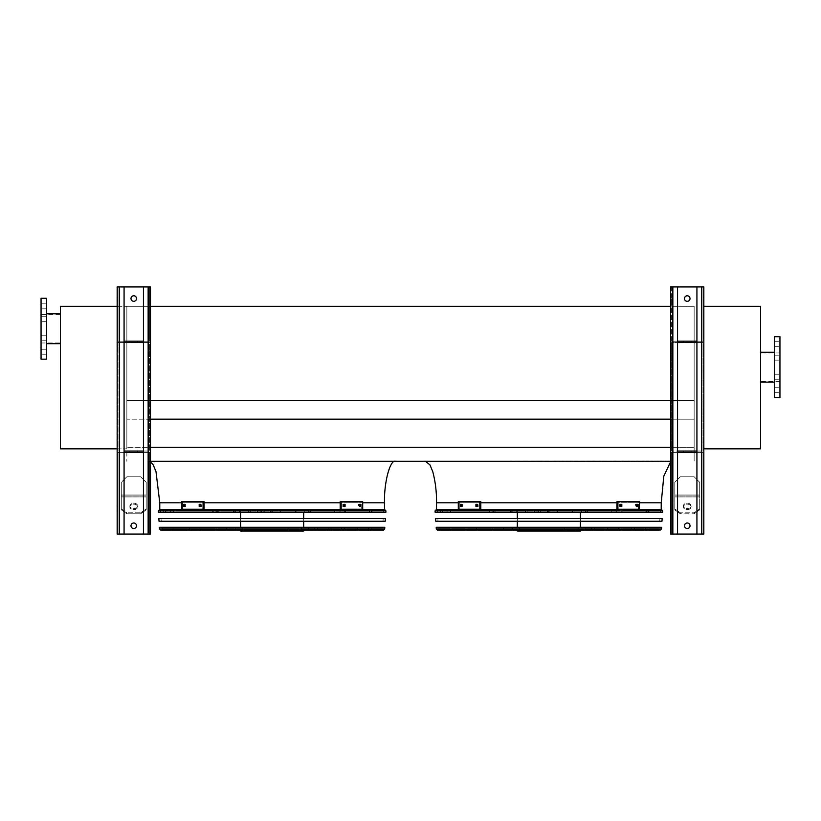 <?xml version="1.0" encoding="UTF-8"?>
<svg xmlns="http://www.w3.org/2000/svg" width="821" height="821" viewBox="0 0 821 821"><rect width="100%" height="100%" fill="white"/><g stroke="black" fill="none" stroke-linecap="round" stroke-linejoin="round"><path stroke-width="0.62" stroke-dasharray="4.11 3.08" d="M670.634 400.638L694.156 400.638L694.156 306.305L694.156 419.182L694.156 400.638L126.845 400.638L126.845 306.305L694.156 306.305L694.156 448.83L694.156 306.305L670.634 306.305M150.366 419.182L126.845 419.182L126.845 400.638L126.845 461.279L126.845 419.182L694.156 419.182L694.156 447.312L694.156 419.182L670.634 419.182M670.634 447.312L126.845 447.312L694.156 447.312L694.156 461.279L694.156 447.312L150.366 447.312M150.366 461.279L670.634 461.279M395.558 461.279L148.704 461.279L395.558 461.279M672.296 461.279L425.442 461.279L670.634 461.751M117.157 448.83L126.845 448.83L126.845 306.305L126.845 400.638L150.366 400.638M117.157 306.305L150.366 306.305M436.515 509.708L661.223 509.708M159.777 509.708L384.485 509.708M703.843 448.83L760.574 448.83L760.574 306.305L703.843 306.305M760.574 367.192L760.574 382.134L760.574 367.192M774.419 336.743L774.419 397.631M779.95 336.743L779.95 397.631M779.95 376.726L779.95 374.232L779.95 376.726M779.95 357.658L779.95 360.152L779.95 357.658M779.95 344.184L779.95 341.69L779.95 344.184M779.95 390.201L779.95 387.707L779.95 390.201M774.419 376.726L774.419 374.232L774.419 376.726M774.419 357.658L774.419 360.152L774.419 357.658M774.419 344.184L774.419 341.69L774.419 344.184M774.419 390.201L774.419 387.707L774.419 390.201M60.426 306.305L126.845 306.305L126.845 448.83L60.426 448.83L60.426 306.305M60.426 328.718L60.426 343.671L60.426 328.718M41.05 314.474L41.05 342.973L41.05 314.474L60.426 314.474M41.05 338.252L41.05 340.746L41.05 338.252M41.05 319.195L41.05 316.701L41.05 319.195M41.05 305.71L41.05 308.203L41.05 305.71M41.05 351.737L41.05 349.243L41.05 351.737M41.05 359.167L41.05 298.28M46.581 359.167L46.581 298.28M46.581 335.768L46.581 340.746L46.581 335.768L46.581 340.746L46.581 335.768L41.05 335.768L46.581 335.768M46.581 316.701L46.581 321.678L46.581 316.701L46.581 321.678L46.581 316.701L41.05 316.701L46.581 316.701M46.581 303.226L46.581 308.203L46.581 303.226L46.581 308.203L46.581 303.226L41.05 303.226L46.581 303.226M46.581 349.243L46.581 354.22L46.581 349.243L46.581 354.22L46.581 349.243L41.05 349.243L46.581 349.243M46.581 313.776L46.581 343.671L46.581 313.776M684.478 525.758A2.771 2.771 0 0 1 687.239 522.998A2.771 2.771 0 0 1 690.009 525.758A2.771 2.771 0 0 1 687.239 528.529A2.771 2.771 0 0 1 684.478 525.758M677.551 286.94L677.551 341.177L672.851 341.177L703.012 341.177L703.012 286.94L701.637 286.94L703.012 286.94L703.012 341.177L696.926 341.177L696.926 286.94L701.637 286.94L670.634 286.94L670.634 534.061L670.634 286.94L677.551 286.94L670.634 286.94L670.634 534.061L672.851 534.061L671.465 534.061L671.465 452.422L671.465 534.061L671.465 452.422L703.012 452.422L701.637 452.422L701.637 534.061L672.851 534.061L703.843 534.061L696.926 534.061L703.843 534.061L703.843 286.94L672.851 286.94L701.637 286.94L696.926 286.94L696.926 341.177L701.637 341.177L671.465 341.177L677.551 341.177L677.551 534.061L670.634 534.061L703.012 534.061L701.637 534.061L701.637 286.94L703.843 286.94L703.843 534.061L703.843 286.94L696.926 286.94L696.926 534.061L696.926 451.047L671.465 451.047L696.926 451.047L696.926 452.422L701.637 452.422L671.465 452.422L671.465 534.061L677.551 534.061L677.551 286.94L677.551 341.177L696.926 341.177L696.926 451.047L703.012 451.047L671.465 451.047L677.551 451.047L677.551 342.562L703.012 342.562L703.012 451.047L703.012 342.562L671.465 342.562L671.465 451.047L671.465 342.562L677.551 342.562L671.465 342.562L671.465 451.047L671.465 342.562L703.012 342.562L703.012 451.047L703.012 342.562L696.926 342.562L696.926 451.047M684.478 298.557A2.771 2.771 0 0 1 687.239 295.786A2.771 2.771 0 0 1 690.009 298.557A2.771 2.771 0 0 1 687.239 301.328A2.771 2.771 0 0 1 684.478 298.557M694.156 476.775L680.322 476.775L674.79 482.317L680.322 476.775L674.79 482.317L674.79 508.866L680.322 512.786L680.322 513.761L674.79 509.851L674.79 482.317L680.322 476.775L694.156 476.775L699.697 482.317L699.697 495.001L699.697 482.317L694.156 476.775L680.322 476.775L694.156 476.775L699.697 482.317L699.697 495.001L674.79 495.001L699.697 495.001L699.697 509.851L699.697 495.001L699.697 509.851L694.156 513.761L680.322 513.761L680.322 512.786L674.79 508.866L674.79 509.851L680.322 513.761L694.156 513.761L694.156 512.786L680.322 512.786L694.156 512.786L699.697 508.866L699.697 482.317L694.156 476.775M690.009 298.557A2.771 2.771 0 0 0 685.853 296.165A2.771 2.771 0 0 0 685.853 300.958A2.771 2.771 0 0 0 690.009 298.557A2.771 2.771 0 0 0 685.853 296.165A2.771 2.771 0 0 0 685.853 300.958A2.771 2.771 0 0 0 690.009 298.557M690.009 525.758A2.771 2.771 0 0 0 685.853 523.367A2.771 2.771 0 0 0 685.853 528.16A2.771 2.771 0 0 0 690.009 525.758A2.771 2.771 0 0 0 685.853 523.367A2.771 2.771 0 0 0 685.853 528.16A2.771 2.771 0 0 0 690.009 525.758M703.012 348.648L703.012 346.708L703.012 348.648M671.465 348.648L671.465 346.708L671.465 348.648M703.012 299.111L703.012 301.05L703.012 299.111M671.465 286.94L671.465 341.177L672.851 341.177L671.465 341.177L671.465 286.94M671.465 299.111L671.465 301.05L671.465 299.111M670.634 508.887L670.634 506.947L670.634 508.887M670.634 348.648L670.634 346.708L670.634 348.648M670.634 299.111L670.634 301.05L670.634 299.111M703.843 508.887L703.843 506.947L703.843 508.887M703.843 348.648L703.843 346.708L703.843 348.648M703.843 299.111L703.843 301.05L703.843 299.111M703.012 452.422L703.012 534.061L703.012 452.422L703.012 534.061L703.012 452.422L701.637 452.422L703.012 452.422M703.012 508.887L703.012 506.947L703.012 508.887M671.465 508.887L671.465 506.947L671.465 508.887M691.118 341.177L683.37 341.177L691.118 341.177L691.118 342.562L683.37 342.562L691.118 342.562L683.37 342.562L691.118 342.562L691.118 341.177L683.37 341.177L691.118 341.177M677.551 534.061L677.551 452.422L696.926 452.422L696.926 534.061M691.118 452.422L683.37 452.422L691.118 452.422L691.118 451.047L683.37 451.047L691.118 451.047L683.37 451.047L691.118 451.047L691.118 452.422L683.37 452.422L691.118 452.422M687.239 508.671A3.879 2.74 0 0 0 691.118 505.931A3.879 2.74 0 0 0 687.239 503.201A3.879 2.74 0 0 0 683.37 505.931A3.879 2.74 0 0 0 687.239 508.671M687.239 509.656A3.879 2.74 0 0 0 691.118 506.916A3.879 2.74 0 0 0 687.239 504.176A3.879 2.74 0 0 0 683.37 506.916A3.879 2.74 0 0 0 687.239 509.656M703.012 286.94L703.012 341.177L701.637 341.177L703.012 341.177L703.012 286.94M696.926 286.94L701.637 286.94L701.637 534.061L701.637 452.422L696.926 452.422M677.551 452.422L677.551 451.047M677.551 341.177L677.551 342.562M696.926 341.177L696.926 342.562M687.239 504.176A3.879 2.74 0 0 1 691.118 506.916A3.879 2.74 0 0 1 687.239 509.656A3.879 2.74 0 0 1 683.37 506.916A3.879 2.74 0 0 1 687.239 504.176M694.156 513.761L699.697 509.851L699.697 508.866L694.156 512.786L694.156 513.761M687.239 503.201A3.879 2.74 0 0 1 691.118 505.931A3.879 2.74 0 0 1 687.239 508.671A3.879 2.74 0 0 1 683.37 505.931A3.879 2.74 0 0 1 687.239 503.201M124.074 286.94L124.074 534.061L117.988 534.061L117.988 452.422L117.988 534.061L119.363 534.061L117.988 534.061L117.988 452.422L148.149 452.422L117.988 452.422L119.363 452.422L117.988 452.422L117.988 534.061L119.363 534.061L117.157 534.061L124.074 534.061L124.074 342.562L119.363 342.562L124.074 342.562L124.074 286.94L124.074 452.422L119.363 452.422L124.074 452.422L124.074 534.061L117.157 534.061L117.157 286.94L117.157 534.061L117.157 286.94L124.074 286.94L117.157 286.94L119.363 286.94L119.363 341.177L149.535 341.177L143.449 341.177L143.449 534.061L119.363 534.061L150.366 534.061L150.366 286.94L150.366 534.061L150.366 286.94L143.449 286.94L143.449 341.177L117.988 341.177L124.074 341.177L119.363 341.177L119.363 286.94L150.366 286.94L117.988 286.94L149.535 286.94L149.535 341.177L148.149 341.177L149.535 341.177L149.535 286.94L148.149 286.94L148.149 534.061L143.449 534.061L143.449 286.94L143.449 451.047L149.535 451.047L143.449 451.047L143.449 534.061M146.21 482.317L146.21 495.001L121.303 495.001L121.303 509.851L126.845 513.761L126.845 512.786L121.303 508.866L121.303 482.317L121.303 495.001L121.303 482.317L126.845 476.775L121.303 482.317L126.845 476.775L121.303 482.317L121.303 509.851L121.303 495.001L146.21 495.001L146.21 509.851L146.21 482.317L140.678 476.775L126.845 476.775L140.678 476.775L146.21 482.317L146.21 495.001L146.21 482.317L140.678 476.775L126.845 476.775L140.678 476.775L146.21 482.317M136.522 525.758A2.771 2.771 0 0 0 132.376 523.367A2.771 2.771 0 0 0 132.376 528.16A2.771 2.771 0 0 0 136.522 525.758A2.771 2.771 0 0 1 133.761 528.529A2.771 2.771 0 0 1 130.991 525.758A2.771 2.771 0 0 1 133.761 522.998A2.771 2.771 0 0 1 136.522 525.758A2.771 2.771 0 0 0 132.376 523.367A2.771 2.771 0 0 0 132.376 528.16A2.771 2.771 0 0 0 136.522 525.758M136.522 298.557A2.771 2.771 0 0 0 132.376 296.165A2.771 2.771 0 0 0 132.376 300.958A2.771 2.771 0 0 0 136.522 298.557A2.771 2.771 0 0 1 133.761 301.328A2.771 2.771 0 0 1 130.991 298.557A2.771 2.771 0 0 1 133.761 295.786A2.771 2.771 0 0 1 136.522 298.557A2.771 2.771 0 0 0 132.376 296.165A2.771 2.771 0 0 0 132.376 300.958A2.771 2.771 0 0 0 136.522 298.557M124.074 451.047L143.449 451.047M119.363 342.562L117.988 342.562L117.988 451.047L117.988 342.562L149.535 342.562L149.535 451.047L149.535 342.562L143.449 342.562L149.535 342.562L149.535 451.047L149.535 342.562L117.988 342.562L117.988 451.047L117.988 342.562L119.363 342.562L119.363 451.047L119.363 342.562M117.988 348.648L117.988 346.708L117.988 348.648M149.535 348.648L149.535 346.708L149.535 348.648M117.988 286.94L117.988 341.177L117.988 286.94M117.988 299.111L117.988 301.05L117.988 299.111M149.535 299.111L149.535 301.05L149.535 299.111M150.366 299.111L150.366 301.05L150.366 299.111M150.366 348.648L150.366 346.708L150.366 348.648M150.366 508.887L150.366 506.947L150.366 508.887M117.157 299.111L117.157 301.05L117.157 299.111M117.157 348.648L117.157 346.708L117.157 348.648M117.157 508.887L117.157 506.947L117.157 508.887M117.988 508.887L117.988 506.947L117.988 508.887M149.535 452.422L149.535 534.061L148.149 534.061L149.535 534.061L149.535 452.422L148.149 452.422L149.535 452.422L149.535 534.061L149.535 452.422L143.449 452.422L149.535 452.422M149.535 508.887L149.535 506.947L149.535 508.887M137.63 341.177L129.882 341.177L137.63 341.177L137.63 342.562L129.882 342.562L137.63 342.562L129.882 342.562L137.63 342.562L137.63 341.177L129.882 341.177L137.63 341.177M137.63 452.422L129.882 452.422L137.63 452.422L137.63 451.047L129.882 451.047L137.63 451.047L129.882 451.047L137.63 451.047L137.63 452.422L129.882 452.422L137.63 452.422M133.761 504.176A3.879 2.74 0 0 1 137.63 506.916A3.879 2.74 0 0 1 133.761 509.656A3.879 2.74 0 0 1 129.882 506.916A3.879 2.74 0 0 1 133.761 504.176M140.678 513.761L126.845 513.761L121.303 509.851L121.303 508.866L126.845 512.786L126.845 513.761L140.678 513.761L146.21 509.851L146.21 495.001L146.21 508.866L140.678 512.786L126.845 512.786L140.678 512.786L140.678 513.761L140.678 512.786L146.21 508.866L146.21 509.851L140.678 513.761M133.761 503.201A3.879 2.74 0 0 1 137.63 505.931A3.879 2.74 0 0 1 133.761 508.671A3.879 2.74 0 0 1 129.882 505.931A3.879 2.74 0 0 1 133.761 503.201M119.363 286.94L119.363 534.061L119.363 286.94L119.363 534.061L148.149 534.061L148.149 286.94L148.149 534.061M149.535 286.94L149.535 341.177L149.535 286.94M143.449 286.94L148.149 286.94M119.363 534.061L124.074 534.061M124.074 341.177L143.449 341.177M124.074 342.562L143.449 342.562M124.074 452.422L143.449 452.422M133.761 508.671A3.879 2.74 0 0 0 137.63 505.931A3.879 2.74 0 0 0 133.761 503.201A3.879 2.74 0 0 0 129.882 505.931A3.879 2.74 0 0 0 133.761 508.671M133.761 509.656A3.879 2.74 0 0 0 137.63 506.916A3.879 2.74 0 0 0 133.761 504.176A3.879 2.74 0 0 0 129.882 506.916A3.879 2.74 0 0 0 133.761 509.656M435.181 512.478L662.557 512.478M661.562 509.708L436.177 509.708M660.536 509.708L437.213 509.708L660.536 509.708L660.341 512.478L437.398 512.478L660.341 512.478M452.566 527.841L645.173 527.841L452.566 527.841L452.566 530.058L645.173 530.058L452.566 530.058M449.795 527.841L647.943 527.841L449.795 527.841L449.795 530.058L647.943 530.058L449.795 530.058M645.173 527.841L645.173 530.058M647.943 527.841L647.943 530.058M465.989 527.841L631.76 527.841L465.989 527.841L465.989 530.058L631.76 530.058L465.989 530.058M463.218 527.841L634.52 527.841L463.218 527.841L463.218 530.058L634.52 530.058L463.218 530.058M631.76 527.841L631.76 530.058M634.52 527.841L634.52 530.058M479.413 527.841L618.336 527.841L479.413 527.841L479.413 530.058L618.336 530.058L479.413 530.058M476.642 527.841L621.097 527.841L476.642 527.841L476.642 530.058L621.097 530.058L476.642 530.058M618.336 527.841L618.336 530.058M621.097 527.841L621.097 530.058M492.826 527.841L604.913 527.841L492.826 527.841L492.826 530.058L604.913 530.058L492.826 530.058M490.065 527.841L607.673 527.841L490.065 527.841L490.065 530.058L607.673 530.058L490.065 530.058M604.913 527.841L604.913 530.058M607.673 527.841L607.673 530.058M506.249 527.841L591.489 527.841L506.249 527.841L506.249 530.058L591.489 530.058L506.249 530.058M503.489 527.841L594.26 527.841L503.489 527.841L503.489 530.058L594.26 530.058L503.489 530.058M591.489 527.841L591.489 530.058M594.26 527.841L594.26 530.058M511.678 512.478L511.678 509.708L510.128 509.708L512.14 509.708L512.14 512.478L441.359 512.478L512.14 512.478M511.616 509.708L509.82 511.093L511.616 512.478M527.072 512.478L527.072 509.708L549.239 509.708L550.778 511.093L549.239 512.478L556.505 512.478L493.832 512.478L549.239 512.478M527.072 509.708L549.239 509.708M526.169 509.708L524.906 511.093L526.169 512.478M587.056 512.478L510.683 512.478L587.056 512.478L587.056 509.708L510.683 509.708L587.056 509.708M581.525 512.478L516.214 512.478L581.525 512.478L581.525 509.708L516.214 509.708L581.525 509.708M572.596 512.478L572.596 509.708L585.835 509.708L585.835 512.478L647.707 512.478L585.835 512.478M572.596 509.708L585.835 509.708M572.093 509.708L572.093 512.478L573.109 511.093L572.093 509.708M585.332 512.478L585.332 509.708L571.344 509.708L570.082 511.093L571.344 512.478L647.492 512.478L571.344 512.478M585.332 509.708L571.344 509.708M585.927 509.708L587.815 511.093L585.927 512.478M547.689 512.478L547.689 509.708L525.799 509.708L524.588 511.093L525.799 512.478L490.742 512.478L525.799 512.478M547.689 509.708L525.799 509.708M548.551 509.708L548.551 512.478L548.551 509.708M517.322 527.841L580.416 527.841L517.322 527.841L517.322 527.287M512.54 527.841L585.199 527.841L512.54 527.841L512.54 530.058L585.199 530.058L512.54 530.058M580.416 509.708L517.322 509.708L580.416 509.708L580.416 512.478M580.416 518.503L580.416 521.263M580.416 527.287L580.416 527.841M585.199 527.841L585.199 530.058M517.322 531.023L580.416 531.023M566.459 530.058L517.322 530.058L566.459 530.058L566.459 531.023M580.19 531.023L580.19 530.058M578.046 527.841L519.539 527.841L578.046 527.841L578.21 528.806L519.539 528.806L578.046 528.806M564.827 528.806L564.827 527.841M461.361 506.526L460.376 506.526L461.433 506.526L461.433 504.32L460.376 504.32L460.376 506.526L461.361 506.526L461.361 504.32L462.418 504.32L462.418 506.526L461.361 506.526L462.418 506.526L462.418 504.32L461.361 504.32M476.898 506.526L475.913 506.526L477.206 506.526L477.206 504.32L475.913 504.32L475.913 506.526L476.898 506.526L476.898 504.32L478.181 504.32L478.181 506.526L476.898 506.526L478.181 506.526L478.181 504.32L476.898 504.32M479.833 509.225L458.303 509.225L458.303 501.621L480.819 501.621L458.303 501.621L480.819 501.621L480.819 509.225L459.298 509.225L459.298 501.621L459.298 509.225L458.303 509.225L479.833 509.225L479.833 501.621M477.206 504.32L478.181 504.32L477.206 504.32M477.206 506.526L478.181 506.526L477.206 506.526M461.433 504.32L462.418 504.32L461.433 504.32M461.433 506.526L462.418 506.526L461.433 506.526M636.388 504.32L635.331 504.32L636.306 504.32L635.331 504.32L635.331 506.526L637.373 506.526L637.373 504.32L636.306 504.32L636.306 506.526L635.331 506.526L635.331 504.32L636.388 504.32L636.388 506.526L635.331 506.526L636.388 506.526M620.85 504.32L619.557 504.32L620.543 504.32L619.557 504.32L619.557 506.526L621.825 506.526L621.825 504.32L620.543 504.32L620.543 506.526L619.557 506.526L619.557 504.32L620.85 504.32L620.85 506.526L619.557 506.526L620.85 506.526M617.915 501.621L639.436 501.621L616.92 501.621L617.915 501.621L617.915 509.225L639.436 509.225L639.436 501.621L638.451 501.621L638.451 509.225L616.92 509.225L616.92 501.621L638.451 501.621L638.451 509.225L639.436 509.225L617.915 509.225M437.809 518.503L659.93 518.503L437.809 518.503L437.993 521.263L659.745 521.263L437.993 521.263M662.157 518.503L435.592 518.503M435.777 521.263L661.962 521.263M438.445 527.841L659.294 527.841L438.445 527.841L438.404 527.287L659.335 527.287L438.404 527.287M439.143 527.841L658.596 527.841L439.143 527.841L438.034 530.058L659.704 530.058L658.596 528.95L439.143 528.95L658.596 528.95L658.596 527.841M661.552 527.287L436.187 527.287M437.408 530.058L660.33 530.058M158.443 512.478L385.819 512.478M384.823 509.708L159.438 509.708M383.787 509.708L160.464 509.708L383.787 509.708L383.602 512.478L160.659 512.478L383.602 512.478M175.827 527.841L368.434 527.841L175.827 527.841L175.827 530.058L368.434 530.058L175.827 530.058M173.057 527.841L371.205 527.841L173.057 527.841L173.057 530.058L371.205 530.058L173.057 530.058M368.434 527.841L368.434 530.058M371.205 527.841L371.205 530.058M189.241 527.841L355.011 527.841L189.241 527.841L189.241 530.058L355.011 530.058L189.241 530.058M186.48 527.841L357.782 527.841L186.48 527.841L186.48 530.058L357.782 530.058L186.48 530.058M355.011 527.841L355.011 530.058M357.782 527.841L357.782 530.058M202.664 527.841L341.587 527.841L202.664 527.841L202.664 530.058L341.587 530.058L202.664 530.058M199.903 527.841L344.358 527.841L199.903 527.841L199.903 530.058L344.358 530.058L199.903 530.058M341.587 527.841L341.587 530.058M344.358 527.841L344.358 530.058M216.087 527.841L328.174 527.841L216.087 527.841L216.087 530.058L328.174 530.058L216.087 530.058M213.327 527.841L330.935 527.841L213.327 527.841L213.327 530.058L330.935 530.058L213.327 530.058M328.174 527.841L328.174 530.058M330.935 527.841L330.935 530.058M229.511 527.841L314.751 527.841L229.511 527.841L229.511 530.058L314.751 530.058L229.511 530.058M226.74 527.841L317.511 527.841L226.74 527.841L226.74 530.058L317.511 530.058L226.74 530.058M314.751 527.841L314.751 530.058M317.511 527.841L317.511 530.058M234.929 512.478L234.929 509.708L233.39 509.708L235.401 509.708L235.401 512.478L164.611 512.478L235.401 512.478M234.878 509.708L233.072 511.093L234.878 512.478M250.323 512.478L250.323 509.708L272.5 509.708L274.029 511.093L272.5 512.478L279.766 512.478L217.083 512.478L272.5 512.478M250.323 509.708L272.5 509.708M249.42 509.708L248.168 511.093L249.42 512.478M310.317 512.478L233.944 512.478L310.317 512.478L310.317 509.708L233.944 509.708L310.317 509.708M304.786 512.478L239.475 512.478L304.786 512.478L304.786 509.708L239.475 509.708L304.786 509.708M295.847 512.478L295.847 509.708L309.086 509.708L309.086 512.478L370.969 512.478L309.086 512.478M295.847 509.708L309.086 509.708M295.344 509.708L295.344 512.478L296.371 511.093L295.344 509.708M308.593 512.478L308.593 509.708L294.606 509.708L293.333 511.093L294.606 512.478L370.743 512.478L294.606 512.478M308.593 509.708L294.606 509.708M309.189 509.708L311.077 511.093L309.189 512.478M270.94 512.478L270.94 509.708L249.061 509.708L247.839 511.093L249.061 512.478L213.994 512.478L249.061 512.478M270.94 509.708L249.061 509.708M271.813 509.708L271.813 512.478L271.813 509.708M240.584 527.841L303.678 527.841L240.584 527.841L240.584 527.287M235.801 527.841L308.46 527.841L235.801 527.841L235.801 530.058L308.46 530.058L235.801 530.058M303.678 509.708L240.584 509.708L303.678 509.708L303.678 512.478M303.678 518.503L303.678 521.263M303.678 527.287L303.678 527.841M308.46 527.841L308.46 530.058M240.584 531.023L303.678 531.023M289.71 530.058L240.584 530.058L289.71 530.058L289.71 531.023M303.452 531.023L303.452 530.058M301.307 527.841L242.79 527.841L301.307 527.841L301.461 528.806L242.79 528.806L301.307 528.806M288.079 528.806L288.079 527.841M184.612 506.526L183.627 506.526L184.694 506.526L184.694 504.32L183.627 504.32L183.627 506.526L184.612 506.526L184.612 504.32L185.669 504.32L185.669 506.526L184.612 506.526L185.669 506.526L185.669 504.32L184.612 504.32M200.15 506.526L199.175 506.526L200.457 506.526L200.457 504.32L199.175 504.32L199.175 506.526L200.15 506.526L200.15 504.32L201.443 504.32L201.443 506.526L200.15 506.526L201.443 506.526L201.443 504.32L200.15 504.32M203.085 509.225L181.564 509.225L181.564 501.621L204.08 501.621L181.564 501.621L204.08 501.621L204.08 509.225L182.549 509.225L182.549 501.621L182.549 509.225L181.564 509.225L203.085 509.225L203.085 501.621M200.457 504.32L201.443 504.32L200.457 504.32M200.457 506.526L201.443 506.526L200.457 506.526M184.694 504.32L185.669 504.32L184.694 504.32M184.694 506.526L185.669 506.526L184.694 506.526M359.639 504.32L358.582 504.32L359.567 504.32L358.582 504.32L358.582 506.526L360.624 506.526L360.624 504.32L359.567 504.32L359.567 506.526L358.582 506.526L358.582 504.32L359.639 504.32L359.639 506.526L358.582 506.526L359.639 506.526M344.102 504.32L342.819 504.32L343.794 504.32L342.819 504.32L342.819 506.526L345.087 506.526L345.087 504.32L343.794 504.32L343.794 506.526L342.819 506.526L342.819 504.32L344.102 504.32L344.102 506.526L342.819 506.526L344.102 506.526M341.167 501.621L362.697 501.621L340.181 501.621L341.167 501.621L341.167 509.225L362.697 509.225L362.697 501.621L361.702 501.621L361.702 509.225L340.181 509.225L340.181 501.621L361.702 501.621L361.702 509.225L362.697 509.225L341.167 509.225M161.07 518.503L383.191 518.503L161.07 518.503L161.255 521.263L383.007 521.263L161.255 521.263M385.408 518.503L158.843 518.503M159.038 521.263L385.223 521.263M161.706 527.841L382.555 527.841L161.706 527.841L161.665 527.287L382.596 527.287L161.665 527.287M162.404 527.841L381.857 527.841L162.404 527.841L161.296 530.058L382.966 530.058L381.857 528.95L162.404 528.95L381.857 528.95L381.857 527.841M384.813 527.287L159.448 527.287M160.67 530.058L383.592 530.058M639.436 502.791L616.92 502.791M480.819 502.791L458.303 502.791M436.515 502.791L661.223 502.791M362.697 502.791L340.181 502.791M204.08 502.791L181.564 502.791M159.777 502.791L384.485 502.791M672.851 286.94L672.851 534.061M701.637 342.562L701.637 451.047L701.637 342.562M672.851 342.562L672.851 451.047L672.851 342.562M699.697 495.001L674.79 495.001L699.697 495.001M699.697 495.987L674.79 495.987L699.697 495.987M699.697 496.962L674.79 496.962L699.697 496.962M701.637 286.94L701.637 534.061M148.149 342.562L148.149 451.047L148.149 342.562M146.21 496.962L121.303 496.962L146.21 496.962M146.21 495.987L121.303 495.987L146.21 495.987M146.21 495.001L121.303 495.001L146.21 495.001M435.068 510.898L662.67 510.898M446.172 509.708A1.385 0.965 -90 0 1 446.172 512.478M443.853 509.708A1.385 1.355 -90 0 0 442.498 511.093A1.385 1.355 -90 0 0 443.853 512.478M443.586 509.708A1.385 1.355 90 0 0 442.232 511.093A1.385 1.355 90 0 0 443.586 512.478M450.513 509.708L450.513 512.478M494.57 509.708A1.385 0.636 -90 0 0 493.934 511.093A1.385 0.636 -90 0 0 494.57 512.478M494.509 509.708A1.385 0.698 90 0 0 493.811 511.093A1.385 0.698 90 0 0 494.509 512.478M537.037 509.708L537.037 512.478M546.201 509.708A1.385 1.16 90 0 1 546.201 512.478M618.008 509.708A1.385 1.365 90 0 0 616.643 511.093A1.385 1.365 90 0 0 618.008 512.478M620.296 509.708A1.385 0.924 90 0 1 620.296 512.478M646.845 509.708A1.385 1.262 90 0 1 648.108 511.093A1.385 1.262 90 0 1 646.845 512.478M645.573 509.708A1.385 1.078 -90 0 1 645.573 512.478M645.901 509.708L645.901 512.478M647.369 509.708A1.385 1.273 -90 0 1 648.641 511.093A1.385 1.273 -90 0 1 647.369 512.478M621.251 509.708A1.385 0.934 -90 0 1 621.251 512.478M611.306 509.708L611.306 512.478M539.705 509.708A1.385 1.242 90 0 1 539.705 512.478M538.33 509.708L538.33 512.478M495.627 509.708A1.385 0.688 -90 0 0 494.94 511.093A1.385 0.688 -90 0 0 495.627 512.478M490.753 509.708A1.385 1.385 90 0 0 489.367 511.093A1.385 1.385 90 0 0 490.753 512.478L489.357 511.093L490.742 509.708M661.439 529.022L436.31 529.022M158.33 510.898L385.932 510.898M169.434 509.708A1.385 0.965 -90 0 1 169.434 512.478M167.115 509.708A1.385 1.355 -90 0 0 165.76 511.093A1.385 1.355 -90 0 0 167.115 512.478M166.837 509.708A1.385 1.355 90 0 0 165.483 511.093A1.385 1.355 90 0 0 166.837 512.478M173.775 509.708L173.775 512.478M217.832 509.708A1.385 0.636 -90 0 0 217.185 511.093A1.385 0.636 -90 0 0 217.832 512.478M217.77 509.708A1.385 0.698 90 0 0 217.072 511.093A1.385 0.698 90 0 0 217.77 512.478M260.298 509.708L260.298 512.478M269.462 509.708A1.385 1.16 90 0 1 269.462 512.478M341.269 509.708A1.385 1.365 90 0 0 339.904 511.093A1.385 1.365 90 0 0 341.269 512.478M343.547 509.708A1.385 0.924 90 0 1 343.547 512.478M370.107 509.708A1.385 1.262 90 0 1 371.369 511.093A1.385 1.262 90 0 1 370.107 512.478M368.834 509.708A1.385 1.078 -90 0 1 368.834 512.478M369.163 509.708L369.163 512.478M370.63 509.708A1.385 1.273 -90 0 1 371.903 511.093A1.385 1.273 -90 0 1 370.63 512.478M344.512 509.708A1.385 0.934 -90 0 1 344.512 512.478M334.558 509.708L334.558 512.478M262.956 509.708A1.385 1.242 90 0 1 262.956 512.478M261.581 509.708L261.581 512.478M218.889 509.708A1.385 0.688 -90 0 0 218.201 511.093A1.385 0.688 -90 0 0 218.889 512.478M214.014 509.708A1.385 1.385 90 0 0 212.629 511.093A1.385 1.385 90 0 0 214.014 512.478M384.69 529.022L159.561 529.022M150.366 461.751L148.704 461.279M779.95 352.938L760.574 352.938M779.95 381.447L760.574 381.447M774.419 392.695L779.95 392.695L774.419 392.695M774.419 387.707L779.95 387.707L774.419 387.707M774.419 379.21L779.95 379.21L774.419 379.21M774.419 374.232L779.95 374.232L774.419 374.232M774.419 360.152L779.95 360.152L774.419 360.152M774.419 355.165L779.95 355.165L774.419 355.165M774.419 346.667L779.95 346.667L774.419 346.667M774.419 341.69L779.95 341.69L774.419 341.69M41.05 342.973L60.426 342.973M46.581 354.22L41.05 354.22L46.581 354.22M46.581 340.746L41.05 340.746L46.581 340.746M46.581 321.678L41.05 321.678L46.581 321.678M46.581 308.203L41.05 308.203L46.581 308.203M683.37 341.177L683.37 342.562L683.37 341.177M683.37 452.422L683.37 451.047L683.37 452.422M670.634 510.816L671.465 510.816L670.634 510.816M670.634 506.947L671.465 506.947L670.634 506.947M703.012 510.816L703.843 510.816L703.012 510.816M703.012 506.947L703.843 506.947L703.012 506.947M703.012 301.05L703.843 301.05L703.012 301.05M703.012 297.171L703.843 297.171L703.012 297.171M703.012 350.588L703.843 350.588L703.012 350.588M703.012 346.708L703.843 346.708L703.012 346.708M670.634 301.05L671.465 301.05L670.634 301.05M670.634 297.171L671.465 297.171L670.634 297.171M670.634 350.588L671.465 350.588L670.634 350.588M670.634 346.708L671.465 346.708L670.634 346.708M691.118 506.916L691.118 505.931L691.118 506.916M683.37 506.916L683.37 505.931L683.37 506.916M129.882 341.177L129.882 342.562L129.882 341.177M129.882 452.422L129.882 451.047L129.882 452.422M149.535 510.816L150.366 510.816L149.535 510.816M149.535 506.947L150.366 506.947L149.535 506.947M117.157 510.816L117.988 510.816L117.157 510.816M117.157 506.947L117.988 506.947L117.157 506.947M117.157 350.588L117.988 350.588L117.157 350.588M117.157 346.708L117.988 346.708L117.157 346.708M117.157 301.05L117.988 301.05L117.157 301.05M117.157 297.171L117.988 297.171L117.157 297.171M149.535 350.588L150.366 350.588L149.535 350.588M149.535 346.708L150.366 346.708L149.535 346.708M149.535 301.05L150.366 301.05L149.535 301.05M149.535 297.171L150.366 297.171L149.535 297.171M137.63 506.916L137.63 505.931L137.63 506.916M129.882 506.916L129.882 505.931L129.882 506.916M437.398 512.478L437.213 509.708M510.128 512.478L510.128 509.708M511.729 512.478L511.729 509.708M441.359 512.478L439.974 511.093L441.359 509.708M526.466 512.478L525.081 511.093L526.466 509.708M493.832 512.478L492.446 511.093L493.832 509.708M556.505 512.478L557.89 511.093L556.505 509.708M510.683 512.478L510.683 509.708M516.214 512.478L516.214 509.708M647.707 512.478L649.093 511.093L647.707 509.708M647.492 512.478L648.867 511.093L647.492 509.708M549.023 511.996L549.023 510.19M533.486 512.478L534.861 511.093L533.486 509.708M539.849 512.478L541.234 511.093L539.849 509.708M517.322 509.708L517.322 512.478M517.322 518.503L517.322 521.263M578.21 528.806L578.21 527.841M519.539 528.806L519.539 527.841M659.745 521.263L659.93 518.503M659.294 527.841L659.335 527.287M160.659 512.478L160.464 509.708M233.39 512.478L233.39 509.708M234.991 512.478L234.991 509.708M164.611 512.478L163.235 511.093L164.611 509.708M249.728 512.478L248.342 511.093L249.728 509.708M217.083 512.478L215.697 511.093L217.083 509.708M279.766 512.478L281.151 511.093L279.766 509.708M233.944 512.478L233.944 509.708M239.475 512.478L239.475 509.708M370.969 512.478L372.344 511.093L370.969 509.708M370.743 512.478L372.129 511.093L370.743 509.708M272.285 511.996L272.285 510.19M256.737 512.478L258.122 511.093L256.737 509.708M263.1 512.478L264.485 511.093L263.1 509.708M213.994 512.478L212.618 511.093L213.994 509.708M240.584 509.708L240.584 512.478M240.584 518.503L240.584 521.263M301.461 528.806L301.461 527.841M242.79 528.806L242.79 527.841M383.007 521.263L383.191 518.503M382.555 527.841L382.596 527.287"/><path stroke-width="1.23" d="M150.366 461.279L670.634 461.279M150.366 447.312L670.634 447.312M150.366 419.182L670.634 419.182M150.366 400.638L670.634 400.638M150.366 306.305L670.634 306.305M458.303 502.791L436.515 502.791L436.515 509.708L661.223 509.708L661.223 502.791L663.83 476.057L670.634 461.751M395.558 461.279C390.078 459.421 383.992 482.255 384.485 502.791L384.485 509.708L159.777 509.708L159.777 502.791L155.99 471.562L153.188 464.84L150.366 461.751M703.843 306.305L760.574 306.305L760.574 448.83L703.843 448.83M779.95 397.631L779.95 336.743L774.419 336.743L774.419 397.631L779.95 397.631M117.157 448.83L60.426 448.83L60.426 306.305L117.157 306.305M41.05 298.28L41.05 359.167L46.581 359.167L46.581 298.28L41.05 298.28M46.581 313.776L60.426 313.776M701.637 286.94L701.637 534.061L703.843 534.061L703.843 286.94L677.551 286.94L677.551 534.061L670.634 534.061L670.634 286.94L672.851 286.94L672.851 534.061M684.478 298.557A2.771 2.771 0 0 1 687.239 295.786A2.771 2.771 0 0 1 690.009 298.557A2.771 2.771 0 0 1 687.239 301.328A2.771 2.771 0 0 1 684.478 298.557M696.926 286.94L696.926 534.061L677.551 534.061M684.478 525.758A2.771 2.771 0 0 1 687.239 522.998A2.771 2.771 0 0 1 690.009 525.758A2.771 2.771 0 0 1 687.239 528.529A2.771 2.771 0 0 1 684.478 525.758M677.551 286.94L672.851 286.94M701.637 534.061L696.926 534.061M696.926 341.177L677.551 341.177M696.926 342.562L677.551 342.562M696.926 452.422L677.551 452.422M696.926 451.047L677.551 451.047M148.149 286.94L148.149 534.061L150.366 534.061L150.366 286.94L124.074 286.94L124.074 534.061L117.157 534.061L117.157 286.94L119.363 286.94L119.363 534.061M130.991 298.557A2.771 2.771 0 0 1 133.761 295.786A2.771 2.771 0 0 1 136.522 298.557A2.771 2.771 0 0 1 133.761 301.328A2.771 2.771 0 0 1 130.991 298.557M143.449 286.94L143.449 534.061L124.074 534.061M130.991 525.758A2.771 2.771 0 0 1 133.761 522.998A2.771 2.771 0 0 1 136.522 525.758A2.771 2.771 0 0 1 133.761 528.529A2.771 2.771 0 0 1 130.991 525.758M124.074 286.94L119.363 286.94M148.149 534.061L143.449 534.061M143.449 341.177L124.074 341.177M143.449 342.562L124.074 342.562M143.449 452.422L124.074 452.422M143.449 451.047L124.074 451.047M435.068 510.898L435.181 512.478L662.557 512.478L662.67 510.898L435.068 510.898L436.177 509.708L661.562 509.708L662.67 510.898M580.416 512.478L580.416 518.503M580.416 521.263L580.416 527.287M580.416 530.058L580.416 531.023L517.322 531.023L517.322 530.058M461.433 506.526L460.376 506.526L460.376 504.32L461.433 504.32L461.433 506.526M477.206 506.526L475.913 506.526L475.913 504.32L477.206 504.32L477.206 506.526M479.833 501.621L458.303 501.621L458.303 509.225L479.833 509.225L479.833 501.621L480.819 501.621L480.819 509.225L479.833 509.225M461.361 504.32L461.361 506.526M476.898 504.32L476.898 506.526M621.825 506.526L620.543 506.526L620.543 504.32L621.825 504.32L621.825 506.526M637.373 506.526L636.306 506.526L636.306 504.32L637.373 504.32L637.373 506.526M617.915 509.225L639.436 509.225L639.436 501.621L616.92 501.621L616.92 509.225L617.915 509.225L617.915 501.621M620.85 506.526L620.85 504.32M636.388 506.526L636.388 504.32M435.592 518.503L662.157 518.503L661.962 521.263L435.777 521.263L435.592 518.503M436.187 527.287L661.552 527.287L661.439 529.022L660.33 530.058L437.408 530.058L436.31 529.022L436.187 527.287M438.034 530.058L659.704 530.058M158.33 510.898L158.443 512.478L385.819 512.478L385.932 510.898L158.33 510.898L159.438 509.708L384.823 509.708L385.932 510.898M303.678 512.478L303.678 518.503M303.678 521.263L303.678 527.287M303.678 530.058L303.678 531.023L240.584 531.023L240.584 530.058M184.694 506.526L183.627 506.526L183.627 504.32L184.694 504.32L184.694 506.526M200.457 506.526L199.175 506.526L199.175 504.32L200.457 504.32L200.457 506.526M203.085 501.621L181.564 501.621L181.564 509.225L203.085 509.225L203.085 501.621L204.08 501.621L204.08 509.225L203.085 509.225M184.612 504.32L184.612 506.526M200.15 504.32L200.15 506.526M345.087 506.526L343.794 506.526L343.794 504.32L345.087 504.32L345.087 506.526M360.624 506.526L359.567 506.526L359.567 504.32L360.624 504.32L360.624 506.526M341.167 509.225L362.697 509.225L362.697 501.621L340.181 501.621L340.181 509.225L341.167 509.225L341.167 501.621M344.102 506.526L344.102 504.32M359.639 506.526L359.639 504.32M158.843 518.503L385.408 518.503L385.223 521.263L159.038 521.263L158.843 518.503M159.448 527.287L384.813 527.287L384.69 529.022L383.592 530.058L160.67 530.058L159.561 529.022L159.448 527.287M161.296 530.058L382.966 530.058M661.223 502.791L639.436 502.791M616.92 502.791L480.819 502.791M384.485 502.791L362.697 502.791M340.181 502.791L204.08 502.791M181.564 502.791L159.777 502.791M436.31 529.022L661.439 529.022M159.561 529.022L384.69 529.022M436.515 502.791C436.68 492.2 435.428 481.783 432.739 471.562L429.927 464.84L425.442 461.279M774.419 352.25L760.574 352.25M774.419 382.134L760.574 382.134M46.581 343.671L60.426 343.671M517.322 512.478L517.322 518.503M517.322 521.263L517.322 527.287M240.584 512.478L240.584 518.503M240.584 521.263L240.584 527.287"/></g></svg>
